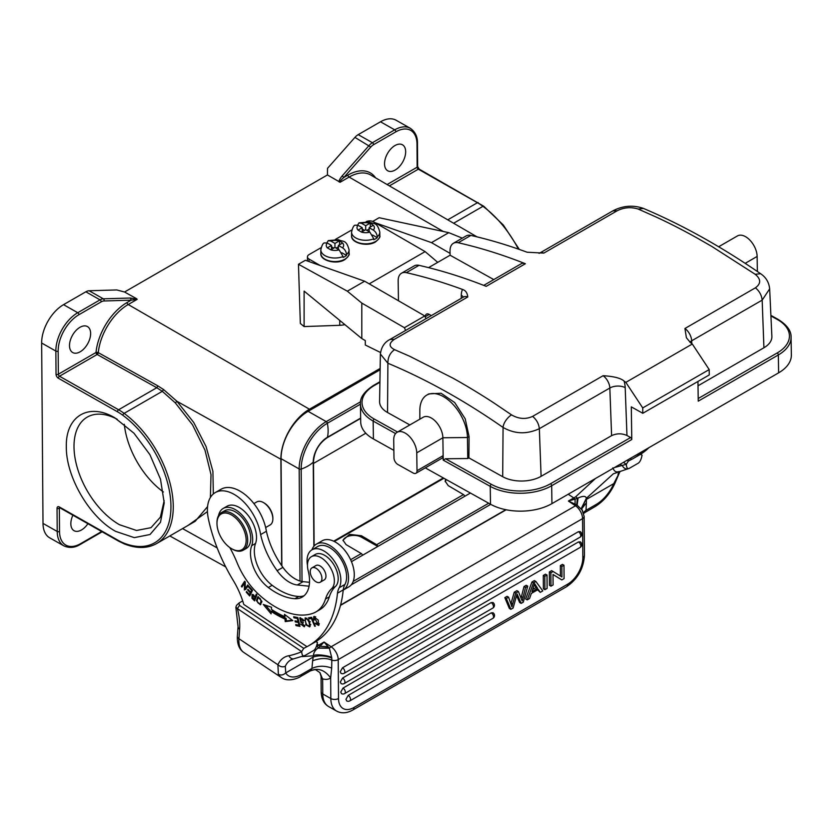 <?xml version="1.0" encoding="UTF-8"?>
<svg xmlns="http://www.w3.org/2000/svg" width="833" height="833" viewBox="0 0 833 833"><rect width="100%" height="100%" fill="white"/><g stroke="black" fill="none" stroke-linecap="round" stroke-linejoin="round"><path stroke-width="1.25" d="M443.323 477.934L333.689 541.19M313.5 463.429L365.822 433.222M443.906 478.257L334.304 541.492M362.428 555.34A1.624 0.937 -120 0 0 361.303 553.57L346.059 544.605L342.998 540.159L349.548 534.359L361.428 535.734L376.672 544.699A1.624 0.937 60 0 1 377.797 546.469L361.439 537.181A10.86 6.216 179.6 0 0 350.433 535.713A10.86 6.216 179.6 0 0 343.029 540.659M464.616 496.374A1.624 0.937 -120 0 0 463.492 494.604L448.248 485.639L445.186 481.193L445.665 479.235M445.228 481.693A10.86 6.216 179.6 0 1 446.457 479.673M361.803 303.087L361.803 338.562L304.107 291.092L304.107 326.567L300.349 323.475L298.464 264.269L347.34 291.186L361.803 303.087L404.411 327.702A26.073 15.046 60 0 1 405.567 330.472M425.934 318.716A26.073 15.046 -120 0 0 424.778 315.957L404.411 327.702M380.494 352.484L365.302 345.018L365.302 340.582L361.803 338.562M372.726 221.422L379.14 217.715L448.768 232.657L431.484 242.632L375.183 222.755M450.059 253.367L431.484 242.632M448.768 232.657L462.305 238.144M539.013 253.336L539.597 253.138A10.86 6.268 60 0 1 543.834 253.097L527.112 252.232A705.322 407.087 -120 0 0 470.874 235.416A16.296 9.402 -120 0 0 466.074 235.968L453.391 243.288A16.296 9.402 60 0 1 458.192 242.736A705.322 407.087 60 0 1 525.384 263.728A10.86 6.268 -120 0 0 521.156 263.78L483.734 285.375M493.771 279.576L450.091 255.221L450.028 250.983A16.296 9.402 60 0 1 453.391 243.288M503.07 427.454C516.231 434.899 528.299 433.743 539.347 428.693M419.842 419.176L419.842 410.482A33.674 19.44 60 0 1 426.819 395.081L428.891 393.884L441.074 393.249L454.683 402.537L465.21 418.812L469.073 436.586L468.917 457.879L502.695 476.705A27.156 15.4 -0.9 0 0 541.106 476.33L611.599 435.649L609.839 388.022A10.86 6.268 -120 0 0 603.102 375.704C613.765 376.36 620.752 378.14 624.063 381.035A705.322 407.087 60 0 1 625.843 382.368L642.732 407.92L709.195 369.571L692.306 344.019A705.322 407.087 -120 0 0 690.526 342.686L686.402 337.729L684.934 328.494A10.86 6.268 60 0 1 691.671 340.801L691.775 343.623M397.549 432.035L374.277 419.061A1.624 0.958 119.1 0 0 373.153 421.061A43.451 24.646 179.1 0 1 360.439 403.984L360.699 421.873A43.451 24.646 -0.9 0 0 373.413 438.96L393.874 450.361M425.278 467.875L490.502 504.236A43.451 24.646 -0.9 0 0 551.946 503.621L778.616 372.84A43.451 24.646 -0.9 0 0 791.35 355.066L791.079 337.178A43.451 24.646 179.1 0 1 778.345 354.952L698.241 401.162L697.95 381.472M397.091 432.296A16.296 9.402 60 0 0 393.717 439.991L393.978 457.879A5.435 3.134 60 0 0 397.893 464.502L413.241 473.061A5.435 3.134 60 0 0 415.896 473.29A5.435 3.134 60 0 0 417.021 470.728L416.75 452.84A16.296 9.402 60 0 0 409.544 436.575A16.296 9.402 60 0 0 397.091 432.296L423.216 417.229A16.296 9.402 -120 0 1 435.669 421.498A16.296 9.402 -120 0 1 442.875 437.762L443.208 460.128L445.488 458.764L467.761 458.535L467.448 437.523L442.875 437.762L416.75 452.84M415.896 473.29L442.011 458.212A5.435 3.134 -120 0 0 443.135 455.651L417.021 470.728M468.917 457.879L467.761 458.535M426.819 395.081A33.674 19.44 60 0 1 452.569 403.911A33.674 19.44 60 0 1 467.448 437.523L469.073 436.586M409.846 424.934L387.532 412.502A27.156 15.4 -0.9 0 1 379.588 401.548L380.389 354.015L387.876 363.23M425.351 317.258L425.34 316.675A5.435 3.134 -120 0 1 426.465 314.114A5.435 3.134 -120 0 1 429.11 314.343L431.348 315.592M769.661 288.947L771.879 336.376A27.156 15.4 -0.9 0 1 763.934 347.757L698.012 385.794M762.174 300.13L769.661 288.853C768.994 282.335 765.975 277.295 760.602 273.703M718.65 246.755L737.476 235.906A16.296 9.402 -120 0 1 749.929 240.175A16.296 9.402 -120 0 1 757.135 256.439L757.353 271.485M539.597 253.138L612.973 210.801C623.011 205.616 633.184 204.824 643.503 208.437L638.193 209.052C630.998 206.803 624.011 207.365 617.211 210.749L543.834 253.097M638.193 209.052L655.977 216.955A705.322 407.087 -120 0 1 676.292 226.847L679.561 228.544A705.322 407.087 -120 0 1 683.508 230.606L688.631 233.344A705.322 407.087 -120 0 1 691.067 234.667A705.322 407.087 -120 0 1 694.441 236.52A705.322 407.087 -120 0 1 696.846 237.853L712.028 246.568L755.198 274.286L760.612 273.713C721.472 246.724 682.435 224.962 643.513 208.448M763.923 347.757L762.164 300.13C761.622 295.184 759.384 291.081 755.427 287.812C761.123 283.636 761.05 279.128 755.198 274.286M631.778 439.512L551.675 485.733A1.624 0.937 60 0 0 550.509 483.754L630.612 437.533A1.624 0.937 -120 0 1 631.778 439.512L631.289 406.868L642.805 413.283L709.268 374.933L709.195 369.571M642.805 413.283L642.732 407.92M692.306 344.019L625.843 382.368M630.612 437.533L626.968 435.503C621.845 433.233 616.722 433.285 611.599 435.649M502.695 476.705L503.07 427.464C503.392 422.123 508.776 416.323 511.566 414.896C518.761 419.03 525.779 419.52 532.599 416.385L603.102 375.704M493.719 402.828L511.566 414.896M390.208 339.458L394.384 339.323C388.678 343.227 388.74 346.674 394.561 349.662L409.638 356.232L452.798 378.067A705.322 407.087 60 0 1 455.193 379.411A705.322 407.087 60 0 1 458.577 381.316A705.322 407.087 60 0 1 461.024 382.722L466.136 385.71A705.322 407.087 60 0 1 470.093 388.053L473.363 390.031A705.322 407.087 60 0 1 493.74 402.839M398.455 300.744L398.164 280.908A16.296 9.402 60 0 1 401.527 273.214A16.296 9.402 60 0 1 406.327 272.662A705.322 407.087 60 0 1 462.565 289.468C465.657 290.457 467.386 292.956 467.761 296.985A10.86 6.268 -120 0 0 463.533 297.027L463.908 296.84M525.384 263.728L486.201 286.344A705.322 407.087 -120 0 0 419.009 265.342A16.296 9.402 -120 0 0 414.209 265.894L401.527 273.214M428.568 267.632L450.091 255.221M338.406 249.421L338.406 245.433L342.571 247.838C344.935 249.431 346.247 251.67 346.507 254.544L346.507 255.429L341.853 252.743M338.406 245.433L342.582 243.017A8.694 5.019 180 0 1 342.571 247.838M339.562 244.767L339.562 240.799L342.582 243.017M330.784 241.029A8.694 5.019 180 0 1 339.125 241.029L334.949 243.434L330.784 241.029L328.264 240.675L326.869 242.788M334.949 247.422L339.114 249.827A8.694 5.019 180 0 1 330.784 249.827L334.949 247.422L334.949 243.434M338.406 246.755L336.105 248.088M333.804 248.088L331.492 246.755M331.492 249.421L331.492 245.423L327.327 243.017L324.235 242.913C322.933 243.267 321.788 245.579 320.83 249.858A14.119 8.153 180 0 0 328.431 257.095A14.119 8.153 180 0 0 343.05 256.543L343.05 257.428A14.119 8.153 180 0 0 344.935 256.512A14.119 8.153 180 0 0 346.507 255.429M331.492 245.423L327.327 247.838A8.694 5.019 180 0 1 327.327 243.017M330.784 249.827L327.327 247.838M339.114 249.827L343.05 256.543M369.144 231.689L369.144 227.69L373.309 230.106C375.662 231.699 376.985 233.938 377.245 236.811L377.245 237.697L372.59 235.01M369.144 227.69L373.309 225.285A8.694 5.019 180 0 1 373.309 230.106M370.3 227.024L370.3 223.067L373.309 225.285M361.522 223.296A8.694 5.019 180 0 1 369.852 223.296L365.687 225.701L361.522 223.296L359.002 222.942L357.607 225.056M365.687 229.689L369.852 232.095A8.694 5.019 180 0 1 361.512 232.095L365.687 229.689L365.687 225.701M369.144 229.023L366.843 230.356M364.531 230.356L362.23 229.023M362.23 231.689L362.23 227.69L358.065 225.285L354.973 225.181C353.661 225.535 352.526 227.846 351.568 232.126A14.119 8.153 180 0 0 359.169 239.363A14.119 8.153 180 0 0 373.788 238.811L373.788 239.696A14.119 8.153 180 0 0 375.673 238.779A14.119 8.153 180 0 0 377.245 237.697M362.23 227.69L358.055 230.095A8.694 5.019 180 0 1 358.065 225.285M361.512 232.095L358.055 230.095M369.852 232.095L373.788 238.811M351.859 229.908L335.387 239.415M321.132 247.64L309.022 254.627A5.435 3.134 180 0 0 307.439 256.845L307.439 261.01M366.135 221.682A5.435 3.134 180 0 1 373.569 221.817L425.122 251.608L369.227 283.855M320.195 265.508L309.022 259.063A5.435 3.134 180 0 1 307.439 256.845M437.741 262.343L425.122 251.608M424.778 315.957L364.635 281.21L305.378 260.281L298.464 264.269M364.635 281.21L347.34 291.186M304.107 326.567L339.739 325.307A15.483 8.934 -0 0 0 344.852 324.61M115.704 531.402L134.28 537.639L150.034 534.515L160.488 522.26L164.226 502.934L160.467 479.121L149.898 454.641L133.988 433.233L114.85 417.822C88.673 402.277 65.495 416.125 66.328 446.832C65.942 476.84 89.537 517.251 115.704 531.402M117.193 419.228A63.818 36.839 -120 0 0 87.226 417.125A63.818 36.839 -120 0 0 77.511 468.51A63.818 36.839 -120 0 0 119.515 524.738L136.539 530.475L151.012 527.674L160.384 517.168L164.184 500.623M163.372 491.98A63.818 36.839 60 0 1 124.304 424.289M97.919 353.702L98.294 352.651L157.906 385.898L156.781 387.72L97.169 354.483A1.624 0.937 60 0 1 96.003 352.494L97.919 353.702A1.624 0.937 -60.9 0 1 97.169 354.483L59.497 376.214L118.588 409.763L156.781 387.72L162.31 391.323L175.347 402.933L192.517 424.809L204.97 450.122L211.009 474.643L210.395 497.488M207.584 506.568L195.161 521.323L156.604 543.574C147.431 548.655 136.674 548.77 124.315 543.918A1.624 1.072 -68.2 0 1 123.773 543.074A52.687 30.404 60 0 1 118.411 540.482A1.624 0.948 -60.4 0 0 118.765 541.231L59.674 507.693A1.624 0.948 119.6 0 1 59.32 506.943L118.411 540.482M187.873 525.529L207.448 511.608M213.331 493.969L212.904 471.363L206.074 446.561L193.745 422.508L176.919 401.277L163.601 389.584L157.906 385.898M80.155 351.797A14.932 8.705 119.6 0 0 89.87 338.573A14.932 8.705 119.6 0 0 87.444 326.557A14.932 8.705 119.6 0 0 79.978 327.296A14.932 8.705 119.6 0 0 70.264 340.52A14.932 8.705 119.6 0 0 72.69 352.536A14.932 8.705 119.6 0 0 80.155 351.797M101.199 301.848A1.624 0.937 -120 0 0 100.043 299.859A10.86 6.331 -60.4 0 1 103.334 298.818A1.624 1.25 88.3 0 1 104 300.973A9.236 5.383 -60.4 0 0 101.199 301.848L78.916 314.707A29.603 17.243 -60.4 0 0 58.164 351.068L58.331 374.225L96.003 352.494A1.624 0.802 -174.4 0 1 98.294 352.651A42.972 25.032 119.6 0 1 128.209 304.524L309.449 409.222L380.15 368.436M137.195 299.339L131.166 300.172L130.489 298.027L137.195 299.339L128.209 304.524A1.624 0.937 -120 0 1 127.053 302.535L131.166 300.172L104 300.973M72.908 515.211A14.932 8.705 119.6 0 0 74.033 530.694A14.932 8.705 119.6 0 0 81.499 529.955A14.932 8.705 119.6 0 0 87.902 523.718M43.004 523.405L57.217 531.464A31.227 18.191 -60.4 0 0 63.891 545.875L49.678 537.816A31.227 18.191 119.6 0 1 43.004 523.405L41.65 343.019A31.227 18.191 119.6 0 1 63.547 304.659L85.841 291.8A10.86 6.331 119.6 0 1 89.121 290.759L116.787 289.946L124.554 292.008L136.727 298.787M618.617 471.613C616.087 472.561 614.171 471.301 612.849 467.823M620.116 464.293L622.49 465.876A5.435 4.415 69 0 0 628.259 468.74M623.448 462.367L626.312 464.283L614.431 467.573M242.695 585.891L245.079 581.736M245.756 589.597L245.548 588.712M245.527 589.327L248.328 585.672L247.745 584.953L245.131 588.952L248.14 585.443M245.131 588.952L245.308 582.007L244.673 581.247L241.351 586.328L241.945 587.046L244.548 583.048L244.381 589.993M242.507 585.661L241.351 586.328M245.287 582.621L244.548 583.048M251.566 590.295L250.608 592.211L247.942 589.285L247.609 589.951L250.275 592.877L251.42 592.211L249.4 594.606L246.558 591.482L246.224 592.138L249.702 595.97L252.545 590.326L248.942 586.38L248.609 587.046L251.566 590.295L252.191 589.941M250.275 592.877L249.4 594.606M247.609 589.951L248.213 589.597M250.608 592.211L252.43 590.212M249.223 586.692L248.609 587.046M246.839 591.784L246.224 592.138M300.328 618.836L300.453 617.701M304.711 626.281L303.535 625.885M300.994 621.501L300.192 618.888M304.232 620.293L303.077 620.96L303.722 620.918L302.941 619.294L299.745 617.847L300.9 622.459L302.275 623.136L303.764 625.802L300.671 624.094L304.295 626.791L302.087 621.991L300.994 621.46M300.213 618.919L303.108 620.96M302.056 621.772L300.911 622.438M303.42 622.459L302.275 623.126M305.107 619.846C306.023 618.003 307.346 618.804 309.064 622.251L309.616 625.166C307.564 626.583 306.065 624.812 305.107 619.846L306.929 618.232M310.761 624.5L309.085 625.937L310.407 625.156M309.064 622.251L310.22 621.585M305.451 619.086L305.721 617.836M310.136 626.406L308.897 626.02M308.658 620.023L305.055 618.013L306.055 624.927L309.668 626.905L309.772 622.241L308.658 620.023M259.709 603.977C256.949 602.738 256.491 600.655 258.334 597.73C260.25 597.792 261.073 599.312 260.812 602.29L261.968 601.624M260.802 602.28L259.729 603.998L261.572 602.655M257.678 598.344L258.355 596.688M260.875 604.321L259.75 603.987L260.906 603.321M261.666 601.01L257.73 596.876L256.418 600.697L260.344 604.8L261.666 601.01M254.19 599.51L255.346 598.844L256.189 596.647L255.033 597.313L254.19 599.51L252.316 597.605M252.326 597.573L252.514 595.491L255.033 597.313M255.314 596.584L256.47 595.918L256.918 594.741L256.272 594.085L255.314 596.584L252.087 594.512L251.962 598.209L254.575 600.885L256.928 594.752M252.451 595.533L252.722 594.418M253.128 597.532L251.972 598.198M253.857 598.354L252.701 599.021M313.906 618.284L314.343 617.524L318.071 624.458L319.341 623.709M315.665 616.784L314.343 617.524M314.249 617.586L314.437 616.389M319.07 624.937L317.925 624.521M314.218 620.096L313.926 618.294M318.071 624.458L315.738 623.094L315.27 623.553L315.832 623.23M315.27 623.553L318.591 625.427L318.268 620.179L313.739 616.587L313.468 619.991L314.228 620.096M314.072 619.648L313.468 619.991M311.844 617.899L310.105 618.201L309.855 617.586M311.584 617.295L308.512 617.815L308.96 618.867L311.375 618.45L314.687 626.27L315.343 626.166L311.584 617.295M310.105 618.201L308.96 618.867M311.938 618.128L311.375 618.45M315.249 625.947L314.687 626.27M297.85 617.67L295.059 617.024M298.839 621.71L296.381 621.137M299.755 625.458L297.1 624.844M299.984 626.395L297.818 617.565L293.674 616.753L293.934 617.794L297.339 618.461L298.079 621.47L295.007 620.866L295.257 621.897L298.339 622.511L298.995 625.208L295.715 624.563L295.965 625.604L299.984 626.395M295.08 617.128L293.934 617.794M297.954 618.107L297.339 618.461M298.693 621.116L298.079 621.47M296.413 621.241L295.257 621.897M298.943 622.157L298.339 622.511M299.609 624.865L298.995 625.208M297.121 624.948L295.965 625.604M292.227 620.179L286.385 620.939L286.104 618.294A94.233 54.395 60 0 1 272.412 610.797L271.256 611.464L271.089 613.859L263.28 604.446L271.548 607.278L271.402 609.329A91.515 52.823 60 0 0 284.709 616.618L285.792 615.348M271.225 611.963L265.665 605.268M271.256 611.464A94.233 54.395 -120 0 0 284.948 618.961L285.23 621.595L286.385 620.939M285.23 621.595L292.81 620.616L284.469 614.348L284.709 616.618M286.104 618.294L284.948 618.961M216.976 523.405L216.976 522.51A21.731 12.537 60 0 1 217.017 521.156A21.731 12.537 60 0 1 221.474 512.576A21.731 12.537 60 0 1 233.532 514.409A21.731 12.537 60 0 1 247.64 541.637A21.731 12.537 60 0 1 243.184 550.217A21.731 12.537 60 0 1 232.334 549.134L231.564 548.697A20.638 11.912 60 0 1 230.418 547.979A20.638 11.912 60 0 1 216.976 523.405A20.638 11.912 60 0 1 217.017 522.114A20.638 11.912 60 0 1 232.709 515.7A20.638 11.912 60 0 1 246.11 541.565A20.638 11.912 60 0 1 231.564 548.697M243.184 550.217L246.266 548.437A21.731 12.537 -120 0 0 250.712 539.857A21.731 12.537 -120 0 0 241.83 517.231A21.731 12.537 -120 0 0 224.546 510.806L221.474 512.576M314.26 567.575A8.278 4.779 60 0 1 321.059 574.395A8.278 4.779 60 0 1 320.216 582.225A8.278 4.779 60 0 1 317.883 582.527A8.278 4.779 60 0 1 311.084 575.697A8.278 4.779 60 0 1 311.938 567.877A8.278 4.779 60 0 1 314.26 567.575M320.216 582.225L324.245 579.893A8.278 4.779 -120 0 0 325.099 572.073A8.278 4.779 -120 0 0 318.289 565.243A8.278 4.779 -120 0 0 315.967 565.545L311.938 567.877M218.517 515.669A24.438 14.109 60 0 1 223.192 508.453A24.438 14.109 60 0 1 236.634 510.431A24.438 14.109 60 0 1 251.691 545.677A29.873 17.243 -120 0 0 268.309 587.504A66.046 38.12 -120 0 0 272.276 590.316A66.046 38.12 -120 0 0 294.913 598.698A35.309 20.377 -120 0 0 302.233 597.063A35.309 20.377 -120 0 0 308.2 570.813A19.013 10.975 60 0 1 311.417 556.673A19.013 10.975 60 0 1 321.871 558.204A19.013 10.975 60 0 1 333.158 573.802A19.013 10.975 60 0 1 331.628 588.702A54.312 31.352 -120 0 0 325.495 599.031A54.312 31.352 60 0 1 315.915 611.932A54.312 31.352 60 0 1 312.896 613.327A83.966 48.47 60 0 1 271.371 604.394A83.966 48.47 60 0 1 259.053 594.731A54.312 31.352 60 0 1 237.051 562.65A81.467 47.023 -120 0 0 229.783 547.541M265.654 527.539L270.1 524.967A13.307 7.684 -120 0 0 272.828 519.709A13.307 7.684 -120 0 0 272.86 518.886A13.307 7.684 -120 0 0 264.186 503.038A13.307 7.684 -120 0 0 263.447 502.57A13.307 7.684 -120 0 0 256.803 501.914L253.898 503.59M272.86 518.886L272.86 517.991A12.224 7.049 -120 0 0 264.894 503.444A12.224 7.049 -120 0 0 264.217 503.017L263.447 502.57M595.449 478.527L575.718 496.76A5.435 2.884 -123.1 0 1 577.384 498.269L576.675 504.965L575.082 504.121L575.103 499.113L578.05 498.019L577.186 505.246L582.538 510.442M568.221 494.229L573.781 497.947A5.435 3.134 -120 0 1 575.103 499.113L568.398 501.049L573.781 497.947A38.016 20.169 123.8 0 0 575.718 496.76M575.082 504.132L568.398 501.049L575.478 505.787A5.435 2.884 -56.2 0 1 577.186 505.246L576.675 504.965M578.05 498.019C583.142 495.75 585.911 495.854 586.359 498.321L581.549 507.901L581.882 509.338M581.715 508.838L586.359 498.321L613.296 473.831L629.3 468.333L637.797 463.46C639.775 462.482 641.202 459.722 642.066 455.193M581.705 508.828L586.39 502.82L586.359 499.446L613.796 483.609L619.335 472.8M614.879 483.202L613.796 483.609A27.156 14.411 -56.2 0 1 596.116 504.496A5.435 3.134 -120 0 1 595.001 506.641C603.581 501.362 610.235 493.563 614.952 483.234L619.408 472.759M583.725 513.42L585.568 512.066L586.015 510.317L583.402 512.389M561.827 579.924L564.087 578.612L563.983 565.253L561.869 566.471L561.952 576.967L553.133 571.511L550.873 572.823L550.977 586.182L553.091 584.964L553.008 574.458L561.827 579.924L553.008 574.541M563.983 565.253L562.452 564.378L560.338 565.597L561.869 566.471M560.411 576.009L560.338 565.597M553.133 571.511L551.602 570.647L549.343 571.948L550.873 572.823M550.977 586.182L549.436 585.307L549.343 571.948M341.114 673.397L340.239 671.794L342.519 667.795L578.404 531.693A3.259 1.885 -120 0 1 578.612 531.818A3.259 1.885 -120 0 1 580.736 535.671A3.259 1.885 -120 0 1 580.726 535.9A3.259 1.885 -120 0 1 580.06 537.181L580.06 537.181A3.259 3.259 0 0 0 580.028 531.516M578.404 531.683L580.309 531.693M341.186 683.643L340.312 682.04L342.602 678.031M341.009 683.549A3.259 3.259 0 0 0 344.248 683.529A3.259 1.885 60 0 0 344.914 682.248A3.259 1.885 60 0 0 344.924 682.019A3.259 1.885 60 0 0 342.8 678.166A3.259 1.885 60 0 0 342.602 678.041L578.487 541.929L580.382 541.939M341.603 693.691L340.728 692.088L343.009 688.089L491.158 602.603L493.063 602.613M346.809 700.98L345.934 699.376L348.215 695.368M346.622 700.886A3.259 3.259 0 0 0 349.86 700.865A3.259 1.885 60 0 0 350.526 699.585A3.259 1.885 60 0 0 350.537 699.356A3.259 1.885 60 0 0 348.413 695.503A3.259 1.885 60 0 0 348.215 695.378L491.241 612.849L493.136 612.859M544.917 589.681L547.114 588.41L547.021 575.041L544.813 576.311L544.917 589.681L543.376 588.806L543.283 575.447L545.48 574.176L547.021 575.041M544.813 576.311L543.283 575.447M514.232 592.211L516.887 590.67L518.418 591.545L515.762 593.075L514.232 592.211L511.129 603.061L512.67 603.925L511.931 606.83L508.599 597.209L507.078 596.334L504.819 597.636L506.36 598.5L510.868 609.319L509.338 608.444L504.819 597.636M508.609 597.199L506.36 598.5M510.868 609.319L513.118 608.028L517.054 593.96L521.166 603.384L519.625 602.509L516.616 595.647M521.166 603.384L523.291 602.155L527.747 586.161L526.217 585.287L523.999 586.567L525.54 587.442L527.747 586.161M523.999 586.567L521.187 597.73M518.418 591.545L522.187 600.916L525.54 587.442M512.67 603.925L515.762 593.075M511.129 603.061L510.952 603.769M532.776 589.41L536.077 587.515L537.608 588.379L531.975 591.638L534.651 583.589M537.618 588.369L534.63 583.61M534.338 584.849L536.088 587.494M531.35 593.44L529.549 598.542L527.216 599.895L533.505 582.84L535.879 581.476L542.783 590.909L540.273 592.357L538.305 589.431L531.35 593.44M540.273 592.357L537.618 589.826M535.879 581.476L534.338 580.601L531.964 581.975L533.505 582.84M527.216 599.895L525.675 599.021L531.964 581.975M321.174 691.796A5.435 3.113 -0.4 0 0 322.767 693.972A27.156 15.817 119.6 0 0 328.566 706.509C323.818 703.687 321.361 698.783 321.174 691.796L321.059 676.417L322.652 679.686L323.287 679.02A21.731 12.537 -120 0 0 330.67 677.916L330.826 698.554A5.435 3.113 -0.4 0 0 338.51 698.512A21.731 12.651 -60.4 0 0 354.004 707.467L567.617 584.214A5.435 3.134 -120 0 1 566.492 586.744L352.88 709.987C346.945 713.319 341.53 713.683 336.626 711.09A27.156 15.817 -60.4 0 1 330.826 698.554L322.767 693.972L322.652 679.686M310.49 670.784L311.927 668.462C317.967 665.65 324.547 665.525 331.68 668.066L330.67 677.916C324.735 669.951 318.008 667.577 310.49 670.784A5.435 3.134 -120 0 1 310.324 670.898L300.713 676.438A5.435 3.134 60 0 0 301.827 674.293A27.156 14.411 -56.2 0 1 285.729 672.908C283.355 675.084 280.908 675.553 278.378 674.313L277.899 664.755C280.284 666.827 282.751 667.337 285.292 666.285L285.729 672.908L313.166 657.07C318.706 655.186 324.901 655.488 331.753 657.997L331.732 657.612C329.858 655.8 315.145 653.593 313.385 655.821L312.635 660.777C320.33 657.987 326.723 657.799 331.805 660.194L331.753 658.008M310.324 670.898C314.218 669.659 316.061 669.326 315.863 669.899L319.934 672.637L322.725 679.301L323.287 679.02M331.68 668.066L331.805 660.194A5.435 3.113 179.6 0 0 338.219 659.621L338.51 698.512M331.732 657.612L329.368 648.23L317.894 648.136C315.02 650.313 313.51 652.885 313.385 655.821L302.192 656.581M301.681 651.593C301.942 655.467 303.077 656.737 305.097 655.425L313.156 650.771C315.145 649.792 316.561 647.033 317.435 642.503L315.957 641.514M301.671 651.593C299.193 653.103 290.165 655.686 288.916 655.696A5.435 4.342 79.5 0 0 293.747 658.82L290.873 659.871A36.392 21.002 -120 0 0 285.292 666.285M293.747 658.82L305.097 655.425M242.695 600.895L239.29 602.863M236.562 605.32L235.895 607.132L237.322 608.579M239.477 605.383L237.405 608.611L301.671 651.583L303.753 648.355L239.477 605.383L238.998 603.071M320.007 646.304L318.362 647.72A5.435 3.374 63.4 0 0 316.748 646.179A38.016 20.169 123.8 0 0 318.685 645.138L324.058 642.035L331.138 646.762A5.435 2.884 -56.2 0 0 329.368 648.23L324.058 642.035L319.997 646.304L328.056 646.658M317.894 648.136L329.045 647.845M315.655 641.483L317.425 642.493M307.481 565.357A23.897 13.797 60 0 1 312 549.801A23.897 13.797 60 0 1 325.276 551.821A23.897 13.797 60 0 1 336.282 564.295A23.897 13.797 60 0 1 339.177 587.754A27.156 15.671 -120 0 0 337.48 593.2L343.238 589.879A27.156 15.671 60 0 1 344.935 584.433A23.897 13.797 -120 0 0 331.034 548.489A23.897 13.797 -120 0 0 317.769 546.479L312 549.801M337.48 593.2A141.214 81.509 60 0 1 308.814 645.669A141.214 81.509 60 0 1 306.815 646.762L303.753 648.355M308.814 645.669L314.582 642.347A141.214 81.509 -120 0 0 343.217 590.108A141.214 81.509 -120 0 0 343.238 589.879M306.825 646.585L243.767 604.425A59.747 34.486 -120 0 0 233.23 580.403A124.919 72.107 60 0 1 208.396 518.917A38.016 21.95 60 0 1 215.278 492.574A38.016 21.95 60 0 1 236.395 495.781A38.016 21.95 60 0 1 260.625 534.588L266.393 531.267A38.016 21.95 -120 0 0 242.153 492.459A38.016 21.95 -120 0 0 221.047 489.252L215.278 492.574M309.512 582.319L303.077 581.653A29.873 17.243 60 0 1 293.403 577.81A29.873 17.243 60 0 1 282.897 567.367A60.996 35.205 60 0 1 266.393 531.267M260.625 534.588A60.996 35.205 -120 0 0 277.139 570.688A29.873 17.243 -120 0 0 287.645 581.142A29.873 17.243 -120 0 0 297.308 584.974L309.074 586.203M348.777 586.911A26.614 15.358 -120 0 0 353.275 567.106A26.614 15.358 -120 0 0 337.844 543.668A26.614 15.358 -120 0 0 322.173 540.804L316.405 544.126A26.614 15.358 60 0 1 332.075 546.989A26.614 15.358 60 0 1 347.465 570.241A26.614 15.358 60 0 1 343.217 590.108L348.777 586.911M311.906 549.863A26.614 15.358 60 0 1 316.405 544.126M304.045 595.772A35.309 20.377 60 0 1 298.755 596.48A66.046 38.12 60 0 1 276.119 588.098A66.046 38.12 60 0 1 272.152 585.287A29.873 17.243 60 0 1 255.533 543.47A24.438 14.109 -120 0 0 240.477 508.213A24.438 14.109 -120 0 0 227.034 506.235L223.192 508.453M315.915 611.932L319.757 609.714A54.312 31.352 -120 0 0 329.337 596.813A54.312 31.352 60 0 1 335.47 586.484A19.013 10.975 -120 0 0 337.001 571.584A19.013 10.975 -120 0 0 325.713 555.986A19.013 10.975 -120 0 0 315.259 554.455L311.417 556.673M640.619 454.224L642.035 455.172L640.285 454.172M627.155 460.233L628.384 461.045L626.312 464.283C626.572 468.156 627.718 469.437 629.727 468.125M643.149 451.007A141.214 81.509 60 0 1 633.455 458.4A141.214 81.509 60 0 1 631.445 459.493L628.384 461.045M633.455 458.4L639.223 455.068A141.214 81.509 -120 0 0 648.907 447.675M630.237 458.452L631.456 459.275M395.186 170.026A14.932 8.705 119.6 0 0 404.9 156.802A14.932 8.705 119.6 0 0 402.474 144.786A14.932 8.705 119.6 0 0 395.009 145.525A14.932 8.705 119.6 0 0 385.294 158.749A14.932 8.705 119.6 0 0 387.72 170.765A14.932 8.705 119.6 0 0 395.186 170.026M339.166 181.979C338.833 180.792 339.843 178.751 342.196 175.878L343.852 177.45C340.936 179.928 339.697 181.532 340.124 182.25L327.442 174.951L124.554 292.008M342.196 175.878L369.144 145.452A10.86 6.331 -60.4 0 1 372.413 142.703L394.707 129.844A31.227 18.191 -60.4 0 1 410.315 128.292L396.112 120.233A31.227 18.191 119.6 0 0 380.494 121.785L358.211 134.644A10.86 6.331 119.6 0 0 354.931 137.393L327.494 168.37L327.442 174.951M281.679 565.638L280.888 459.254A40.734 23.73 -60.4 0 1 309.449 409.222M380.119 369.769L308.106 411.325A38.568 22.47 119.6 0 0 281.065 458.691L281.866 565.909M351.474 561.661L470.406 493.032M361.428 535.734L361.439 537.181M376.672 544.699L463.492 494.604M350.62 559.724L361.303 553.57M470.874 235.416L458.192 242.736M463.294 297.162A8.143 4.748 0.4 0 0 461.284 295.215L461.263 298.339M626.968 435.503L625.198 387.626A10.86 5.987 -2.1 0 0 609.839 388.022L539.336 428.693L541.106 476.33M395.581 433.576L373.153 421.061L373.413 438.96M374.277 419.061A41.827 23.72 179.1 0 1 374.298 385.512A1.624 0.937 60 0 0 373.507 385.44C364.198 391.583 359.835 397.768 360.439 403.984M551.946 503.621L551.675 485.733A43.451 24.646 179.1 0 1 490.231 486.347L443.208 460.128M490.502 504.236L490.231 486.347A1.624 0.958 -60.9 0 1 491.366 484.337A41.827 23.72 179.1 0 0 550.509 483.754M394.561 349.662C390.063 352.828 387.834 357.357 387.897 363.25A694.222 410.856 61.4 0 1 503.07 427.464M387.897 363.25L387.532 412.502M379.91 382.274L374.298 385.512M429.255 314.416L425.34 316.675M762.164 300.13L691.671 340.801A10.86 5.987 -2.1 0 0 689.87 342.165M698.2 398.528L777.179 352.963A41.827 23.72 179.1 0 0 777.199 319.414L770.921 315.915M757.135 256.439L745.181 263.332M617.211 210.749L613.036 210.884M684.934 328.494L755.427 287.812M778.616 372.84L778.345 354.952A1.624 0.937 -120 0 0 777.179 352.963M777.199 319.414A1.624 0.958 -60.9 0 1 778.012 319.331L770.9 315.374M625.198 387.626A21.731 12.537 -120 0 0 624.063 381.035M445.488 458.764L491.366 484.337M532.599 416.385C536.556 419.645 538.805 423.758 539.336 428.693M467.761 296.985L394.384 339.323M462.565 289.468A19.013 10.975 -120 0 0 461.284 295.215M406.327 272.662L419.009 265.342M349.069 253.409C349.798 254.461 348.402 256.512 344.893 259.573C336.678 265.009 319.966 260.667 320.83 253.409A14.119 8.153 -0 0 0 329.545 260.948A14.119 8.153 -0 0 0 344.935 259.178A14.119 8.153 -0 0 0 345.112 259.073A14.119 8.153 -0 0 0 349.069 253.409L349.069 249.858A14.119 8.153 180 0 1 346.507 254.544M379.806 235.677C380.535 236.728 379.14 238.779 375.621 241.83C367.415 247.276 350.703 242.934 351.568 235.677A14.119 8.153 -0 0 0 360.283 243.205A14.119 8.153 -0 0 0 375.673 241.445A14.119 8.153 -0 0 0 375.85 241.341A14.119 8.153 -0 0 0 379.806 235.677L379.806 232.126A14.119 8.153 180 0 1 377.245 236.811M309.022 259.063L309.022 261.562M339.739 325.307L339.739 320.403M60.028 507.901L59.341 508.297A1.624 0.937 179.6 0 1 57.04 508.307A3.259 1.885 -120 0 1 59.32 506.943M59.57 507.62A1.624 0.937 -120 0 0 59.341 508.297L59.518 531.454A1.624 0.937 -0.4 0 1 57.217 531.464L57.04 508.307M175.357 402.943L176.908 401.277L280.888 459.254M58.164 351.068A1.624 0.937 179.6 0 1 55.853 351.078L56.03 374.236A3.259 1.885 -120 0 0 58.352 378.224L117.443 411.762A1.624 0.948 -60.4 0 1 118.588 409.763A54.312 31.352 60 0 1 124.117 413.366L162.31 391.323L163.601 389.584M117.443 411.762A52.687 30.404 60 0 1 122.805 415.25A1.624 0.802 126.3 0 1 124.117 413.366A80.385 46.398 60 0 1 170.286 484.119A80.385 46.398 60 0 1 156.604 543.574M127.053 302.535A44.607 25.979 119.6 0 0 96.003 352.494M56.03 374.236A1.624 0.937 -0.4 0 0 58.331 374.225A1.624 0.937 -120 0 0 59.497 376.214A1.624 0.948 119.6 0 0 58.352 378.224M89.121 290.759L103.334 298.818L130.489 298.027M41.65 343.019L55.853 351.078A31.227 18.191 -60.4 0 1 77.75 312.719L100.043 299.859L85.841 291.8M63.547 304.659L77.75 312.719A1.624 0.937 60 0 1 78.916 314.707M122.805 415.25A78.76 45.461 60 0 1 170.942 506.214A78.76 45.461 60 0 1 123.773 543.074M63.891 545.875C69.41 548.301 74.876 547.812 80.301 544.407A1.624 0.937 60 0 0 80.634 543.647A29.603 17.243 -60.4 0 1 59.518 531.454M80.634 543.647L101.657 531.527M306.617 624.604L306.055 624.927M257.126 600.281L256.418 600.697M586.39 502.82L586.015 510.317L596.116 504.496M342.519 667.795A3.259 1.885 60 0 1 342.717 667.92A3.259 1.885 60 0 1 344.841 671.773A3.259 1.885 60 0 1 344.841 672.002A3.259 1.885 60 0 1 344.164 673.293L580.06 537.181M344.248 683.529L580.132 547.427A3.259 1.885 -120 0 0 580.799 546.146A3.259 1.885 -120 0 0 580.809 545.917A3.259 1.885 -120 0 0 578.685 542.054A3.259 1.885 -120 0 0 578.487 541.929M343.009 688.089A3.259 1.885 60 0 1 343.206 688.214A3.259 1.885 60 0 1 345.331 692.067A3.259 1.885 60 0 1 345.32 692.296A3.259 1.885 60 0 1 344.654 693.587L492.813 608.1A3.259 1.885 -120 0 0 493.48 606.82A3.259 1.885 -120 0 0 493.48 606.591A3.259 1.885 -120 0 0 491.366 602.728A3.259 1.885 -120 0 0 491.158 602.603M349.86 700.865L492.886 618.346A3.259 1.885 -120 0 0 493.553 617.055A3.259 1.885 -120 0 0 493.563 616.837A3.259 1.885 -120 0 0 491.439 612.973A3.259 1.885 -120 0 0 491.241 612.849M522.989 597.532L521.458 596.657M354.004 707.467A5.435 3.134 60 0 1 352.88 709.987M288.916 655.696A41.827 24.136 -120 0 0 277.899 664.755L238.946 638.713A32.591 17.285 123.8 0 0 243.882 652.51L281.398 677.583A32.591 17.285 -56.2 0 1 278.378 674.313M301.827 674.293L311.927 668.462L312.635 660.777M567.617 584.214A21.731 12.651 -60.4 0 0 582.85 557.537A5.435 3.113 -0.4 0 0 584.443 555.309C583.569 568.731 577.592 579.216 566.492 586.744M582.85 557.537L582.559 518.636L338.219 659.621A10.86 6.268 60 0 0 331.138 646.762L575.478 505.787A10.86 6.268 -120 0 1 582.559 518.636A5.435 3.113 179.6 0 0 584.152 516.418L584.443 555.309M239.623 629.196A5.435 3.374 -175.9 0 1 238.051 626.603L237.374 636.11A5.435 3.374 4.1 0 0 238.946 638.713L239.623 629.196A57.029 32.914 -120 0 0 239.061 616.68A57.029 32.914 -120 0 0 237.405 608.611M317.186 644.138L318.685 645.138A5.435 3.134 60 0 1 319.997 646.304M339.177 587.754L344.935 584.433M277.139 570.688L282.897 567.367M303.077 581.653L297.308 584.974M298.755 596.48L294.913 598.698M272.152 585.287L268.309 587.504M251.691 545.677L255.533 543.47M325.495 599.031L329.337 596.813M331.628 588.702L335.47 586.484M617.992 474.321A36.392 21.002 60 0 1 619.627 471.499M518.386 249.109A80.385 46.398 -120 0 0 482.942 206.324A54.312 31.352 -120 0 0 477.413 202.721L418.322 169.182L389.396 185.874M453.621 223.244L482.942 206.324A1.624 0.802 126.3 0 1 483.754 206.24L419.134 169.099A1.624 0.948 119.6 0 0 418.322 169.182A1.624 0.937 60 0 1 417.156 167.194L416.989 144.026A29.603 17.243 -60.4 0 0 395.862 131.833L373.58 144.692A9.236 5.383 -60.4 0 0 370.789 147.035L354.931 137.393M447.758 219.829L477.413 202.721A1.624 0.948 -60.4 0 1 478.225 202.638M387.095 184.541L417.156 167.194A1.624 0.937 -0.4 0 0 417.635 166.527L417.468 143.359A1.624 0.937 179.6 0 1 416.989 144.026M375.579 177.835A44.607 25.979 119.6 0 0 347.955 175.076L343.852 177.45L370.789 147.035M477.028 236.864L370.727 175.013A42.972 25.032 119.6 0 0 349.11 177.065A1.624 0.937 60 0 1 347.955 175.076M443.323 231.491L349.11 177.065L340.124 182.25M358.211 134.644L372.413 142.703A1.624 0.937 60 0 1 373.58 144.692M395.862 131.833A1.624 0.937 -120 0 0 394.707 129.844L380.494 121.785M182.552 528.601L217.163 547.906M300.026 581.028L299.182 468.969L281.065 458.691M308.106 411.325L326.224 421.613A1.624 0.937 60 0 1 327.348 423.268A35.85 20.69 60 0 1 327.452 437.263A20.252 11.797 119.6 0 0 313.25 462.138A35.85 20.513 179.6 0 1 307.939 466.032A35.85 20.513 179.6 0 1 301.182 469.104A1.624 0.937 179.6 0 1 299.182 468.969A38.568 22.47 -60.4 0 1 326.224 421.613L360.564 401.798M360.439 404.172L327.348 423.268A37.318 21.741 -60.4 0 0 301.182 469.104L302.025 581.507M340.562 605.05L505.818 509.702M360.647 418.104L327.452 437.263A1.624 0.937 60 0 1 327.15 437.721L360.647 418.385M351.224 584.839L490.72 504.35M314.124 546.011L313.489 461.649A1.624 0.937 179.6 0 1 313.25 462.138L313.885 546.281M353.192 581.403L488.69 503.226M379.921 381.743L373.507 385.44M791.079 337.178C791.34 330.888 786.987 324.943 778.012 319.331M380.389 354.025C381.337 346.976 384.586 342.092 390.136 339.375M390.146 339.364L463.533 297.027M349.069 249.858C346.236 239.206 343.154 242.174 338.5 239.727L328.244 240.591M320.83 253.409L320.83 249.858M379.806 232.126C376.974 221.474 373.892 224.441 369.238 221.994L358.971 222.859M351.568 235.677L351.568 232.126M124.315 543.918L118.765 541.231M80.301 544.407L102.147 531.798M304.92 625.146L303.764 625.802M252.514 595.491L253.669 594.824M584.558 512.732L595.001 506.641M340.926 673.324L340.947 673.314A3.259 3.259 0 0 0 344.164 673.293M580.132 547.427A3.259 3.259 0 0 0 580.101 541.762M341.415 693.597A3.259 3.259 0 0 0 344.654 693.587M492.813 608.1A3.259 3.259 0 0 0 492.782 602.436M492.886 618.346A3.259 3.259 0 0 0 492.855 612.682M328.566 706.509L336.626 711.09M281.398 677.583C288.343 682.623 299.057 677.812 300.713 676.438M319.924 672.637L321.059 676.417M238.051 626.603L235.874 607.319M238.946 603.113L236.541 605.32M237.374 636.11C237.051 643.961 239.227 649.428 243.882 652.51M581.871 509.307L584.152 516.418M619.398 472.821L620.158 471.353M225.712 566.898L169.817 535.952M417.468 143.359C417.635 136.799 415.25 131.77 410.315 128.292M419.134 169.099L417.635 166.527M519.334 249.431L503.382 225.087L483.754 206.24M340.478 605.383L506.172 509.775M313.489 461.649C314.27 451.486 318.82 443.51 327.15 437.721"/></g></svg>
